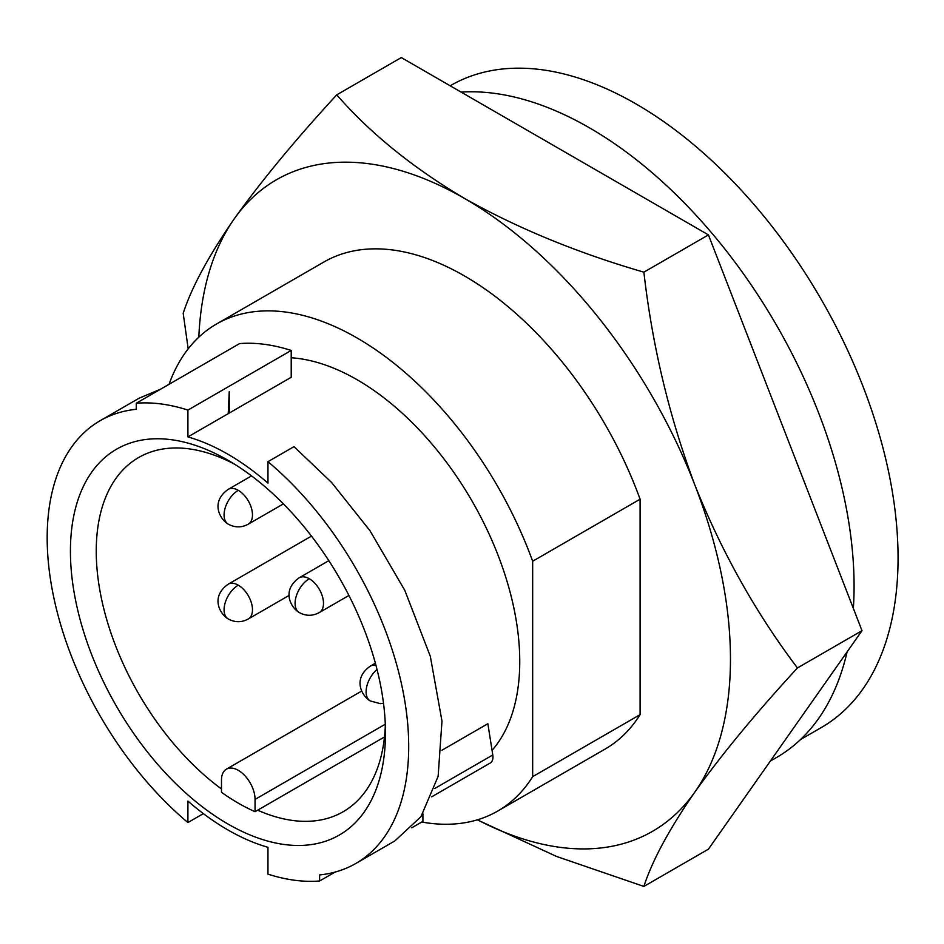 <?xml version="1.0" encoding="UTF-8"?>
<svg xmlns="http://www.w3.org/2000/svg" width="944" height="944" viewBox="0 0 944 944"><rect width="100%" height="100%" fill="white"/><g stroke="black" fill="none" stroke-linecap="round" stroke-linejoin="round"><path stroke-width="1.42" d="M227.952 460.224A222.772 128.62 60 0 1 385.471 733.051A222.772 128.62 60 0 1 227.941 824.006A222.772 128.62 60 0 1 70.422 551.166A222.772 128.62 60 0 1 227.941 460.224A222.772 128.62 60 0 1 227.952 460.224L227.941 460.224M221.486 788.96A204.506 118.071 60 0 1 103.84 608.951A204.506 118.071 60 0 1 138.603 457.545A204.506 118.071 60 0 1 234.537 464.188M221.486 780.027A23.742 13.7 60 0 1 226.407 769.159A23.742 13.7 60 0 1 238.277 770.328A23.742 13.7 60 0 1 255.057 799.403L255.057 811.698A204.506 118.071 60 0 1 221.486 792.311L221.486 780.027M267.966 847.299A230.076 132.833 60 0 1 227.941 829.965A230.076 132.833 60 0 1 187.915 801.09L187.915 822.554A255.635 147.594 60 0 1 54.268 599.735A255.635 147.594 60 0 1 100.123 420.717A255.635 147.594 60 0 1 136.266 409.295L136.266 403.23A262.054 151.3 60 0 1 187.915 410.085L187.915 436.919A230.076 132.833 60 0 1 227.941 454.253A230.076 132.833 60 0 1 267.966 483.139L267.966 461.675A255.635 147.594 60 0 1 401.613 684.483A255.635 147.594 60 0 1 355.758 863.5A255.635 147.594 60 0 1 319.615 874.935L319.615 880.988A262.054 151.3 60 0 1 267.966 874.144L267.966 847.299M492.048 750.35A230.076 132.833 -120 0 0 500.662 562.176A230.076 132.833 -120 0 0 357.056 379.712A230.076 132.833 -120 0 0 291.212 357.764M441.945 750.232L487.859 723.729L492.78 754.976A12.779 7.375 -120 0 1 490.314 762.976L431.679 796.83M497.665 811.097L605.092 749.076A281.206 162.356 -120 0 0 640.091 714.643L532.664 776.664A281.206 162.356 60 0 1 497.665 811.097A281.206 162.356 60 0 1 421.744 822.023M169.035 384.314A281.206 162.356 60 0 1 216.459 324.04A281.206 162.356 60 0 1 357.056 337.964A281.206 162.356 60 0 1 532.664 561.232L532.664 776.664M532.664 561.232L640.091 499.211A281.206 162.356 -120 0 0 464.483 275.943A281.206 162.356 -120 0 0 323.886 262.019L216.459 324.04M198.818 337.173A376.149 217.179 60 0 1 234.136 218.996C208.6 255.93 191.62 287.365 183.183 313.314L188.186 348.855M770.351 761.065L776.582 757.466A374.225 216.058 -120 0 0 847.098 651.879M853.352 608.408A374.225 216.058 -120 0 0 589.469 127.829A374.225 216.058 -120 0 0 461.085 92.087M800.5 739.565L821.292 727.564A370.673 214.017 -120 0 0 878.109 430.535A370.673 214.017 -120 0 0 635.949 103.887A370.673 214.017 -120 0 0 450.618 85.538L450.17 85.786M385.329 725.358A204.506 118.071 60 0 1 343.109 811.769A204.506 118.071 60 0 1 257.641 810.2L384.491 736.969M257.641 810.2L255.057 811.698M187.915 410.085L291.212 350.448A262.054 151.3 -120 0 0 239.564 343.592L136.266 403.23M203.373 813.622L187.915 822.554M160.692 389.14L139.169 398.179L100.123 420.717M422.912 813.752L422.912 821.351L411.749 827.805M335.014 872.103L319.615 880.988M355.758 863.5L394.804 840.962L420.906 816.749L438.122 776.381L441.981 721.098L430.322 656.34L404.787 590.319L370.024 530.776L331.592 482.478L293.997 446.654L267.966 461.675M187.915 436.919L228.236 413.637L229.239 391.595L229.239 413.071L291.212 377.281L291.212 350.448M229.239 413.071A230.076 132.833 -120 0 0 228.271 412.799M640.091 499.211L640.091 714.643M477.298 819.852L556.512 856.444L643.879 886.428C652.316 860.48 669.296 829.033 694.831 792.099C721.818 754.327 756.014 712.944 797.444 667.951C756.014 613.222 721.818 552.228 694.831 484.968C669.296 416.882 652.316 345.941 643.879 272.167C577.516 252.898 517.725 228.318 464.483 198.417C412.693 167.678 370.119 133.151 336.748 94.848C295.319 139.842 261.122 181.224 234.136 218.996A376.149 217.179 60 0 1 464.483 198.417A376.149 217.179 60 0 1 694.831 484.968A376.149 217.179 60 0 1 694.831 792.099A376.149 217.179 60 0 1 477.463 819.805M643.879 272.167L708.437 234.891L401.306 57.572L336.748 94.848M797.444 667.951L862.002 630.686L708.437 234.891M862.002 630.686L708.437 849.152L643.879 886.428M309.29 578.743A20.084 11.599 60 0 1 322.411 596.443A20.084 11.599 60 0 1 319.332 612.538C312.641 616.184 305.939 616.184 299.248 612.538C291.035 607.853 281.052 590.566 299.248 577.752A20.084 11.599 60 0 1 309.29 578.743A20.084 11.599 120 0 0 296.168 596.443A20.084 11.599 120 0 0 299.248 612.538M377.034 669.485A20.084 11.599 120 0 0 366.638 686.972A20.084 11.599 120 0 0 370.26 700.955C362.048 696.271 352.065 678.972 370.26 666.169A20.084 11.599 60 0 1 375.995 665.449M238.277 585.162A20.084 11.599 60 0 1 251.399 602.862A20.084 11.599 60 0 1 248.319 618.957C241.617 622.592 234.926 622.592 228.236 618.957C220.023 614.273 210.04 596.974 228.236 584.171A20.084 11.599 60 0 1 238.277 585.162A20.084 11.599 120 0 0 225.156 602.862A20.084 11.599 120 0 0 228.236 618.957M238.277 490.337A20.084 11.599 60 0 1 251.399 508.037A20.084 11.599 60 0 1 248.319 524.132C241.617 527.767 234.926 527.767 228.236 524.132C220.023 519.448 210.04 502.149 228.236 489.346A20.084 11.599 60 0 1 238.277 490.337A20.084 11.599 120 0 0 225.156 508.037A20.084 11.599 120 0 0 228.236 524.132M385.282 724.213L255.057 799.403M434.771 788.476L492.78 754.976M383.512 703.386L380.302 703.646L370.26 700.955M319.332 612.538L348.926 595.463M248.319 618.957L289.206 595.345M248.319 524.132L283.401 503.884M226.407 769.159L361.67 691.055M299.248 577.752L328.831 560.665M370.26 666.169L375.382 663.207M228.236 584.171L311.461 536.109M228.236 489.346L251.529 475.894"/></g></svg>
